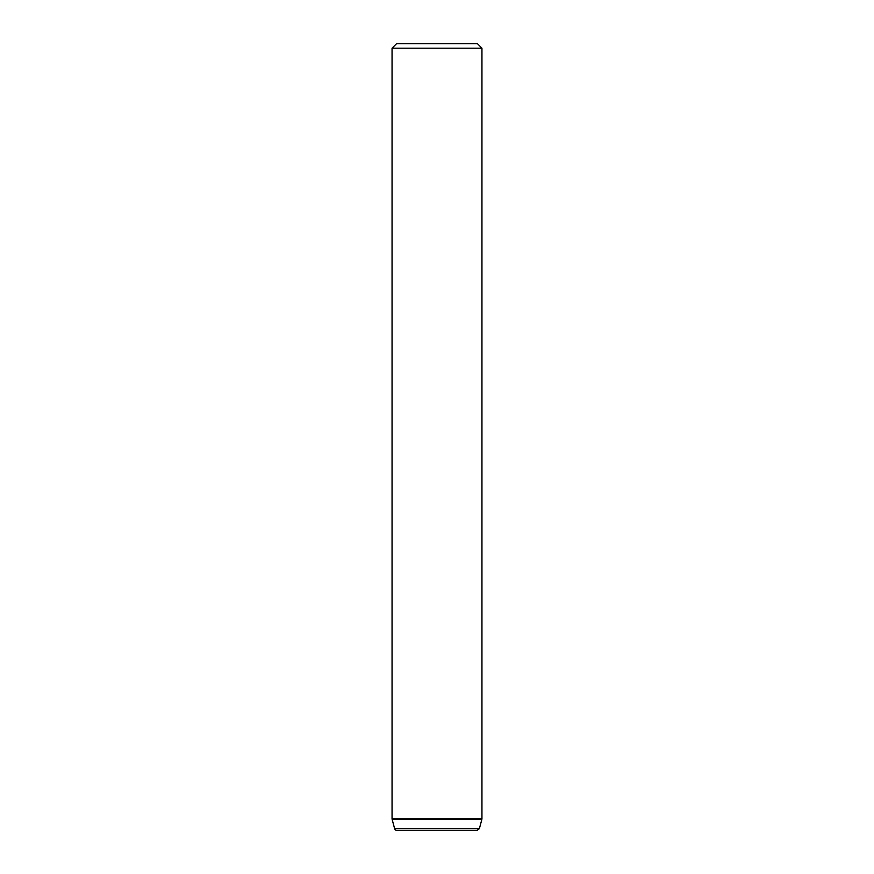 <?xml version="1.0" encoding="UTF-8"?>
<svg xmlns="http://www.w3.org/2000/svg" width="874" height="874" viewBox="0 0 874 874"><rect width="100%" height="100%" fill="white"/><g stroke="black" fill="none" stroke-linecap="round" stroke-linejoin="round"><path stroke-width="1.31" d="M392.131 819.353A2.251 2.251 0 0 1 392.055 818.763L481.945 818.763L481.869 819.353L392.131 819.353L394.611 828.639A2.251 2.251 0 0 0 396.785 830.3L477.215 830.3L479.389 828.639L394.611 828.639M481.945 48.19L477.455 43.7L396.545 43.7L392.055 48.19L481.945 48.19L481.945 818.763M479.389 828.639L481.869 819.353M392.055 48.19L392.055 818.763"/></g></svg>
